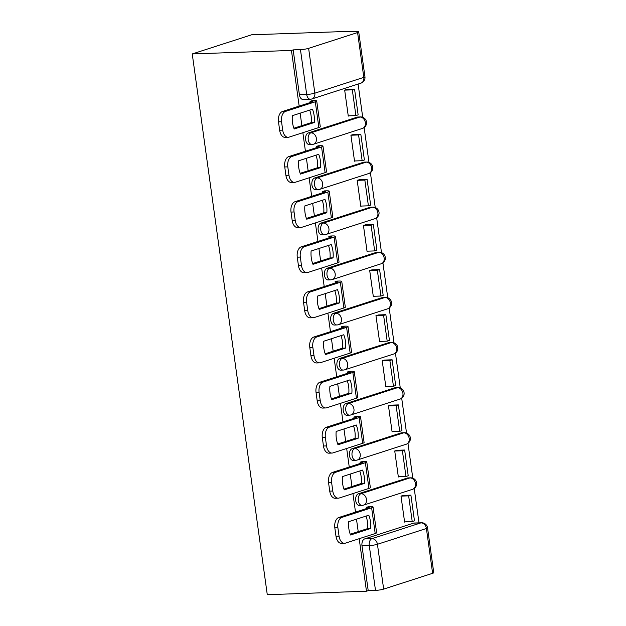 <?xml version="1.0" encoding="UTF-8"?>
<svg xmlns="http://www.w3.org/2000/svg" width="626" height="626" viewBox="0 0 626 626"><rect width="100%" height="100%" fill="white"/><g stroke="black" fill="none" stroke-linecap="round" stroke-linejoin="round"><path stroke-width="0.94" d="M407.354 478.021L358.385 493.812A5.892 3.545 88 0 0 355.732 500.714A5.892 3.545 88 0 0 359.402 505.479L361.985 505.393A5.892 3.545 -92 0 1 358.315 500.62A5.892 3.545 -92 0 1 360.975 493.718L409.936 477.928A5.892 3.545 -92 0 1 410.531 477.818L407.949 477.912A5.892 3.545 88 0 0 407.354 478.021L409.936 477.928A5.892 4.64 -107.9 0 1 415.445 483.546A5.892 4.64 -107.9 0 1 412.55 489.321A5.892 5.892 0 0 0 410.531 477.818M401.094 432.902L352.125 448.701A5.892 3.545 88 0 0 349.472 455.595A5.892 3.545 88 0 0 353.142 460.368L355.724 460.282A5.892 3.545 -92 0 1 352.055 455.509A5.892 3.545 -92 0 1 354.715 448.607L403.676 432.816A5.892 3.545 -92 0 1 404.271 432.707L401.689 432.801A5.892 3.545 88 0 0 401.094 432.902L403.676 432.816A5.892 4.64 -107.9 0 1 409.185 438.435A5.892 4.64 -107.9 0 1 406.29 444.21A5.892 5.892 0 0 0 404.271 432.707M394.834 387.791L345.865 403.59A5.892 3.545 88 0 0 343.212 410.484A5.892 3.545 88 0 0 346.882 415.257L349.464 415.171A5.892 3.545 -92 0 1 345.795 410.398A5.892 3.545 -92 0 1 348.455 403.496L397.416 387.705A5.892 3.545 -92 0 1 398.011 387.596L395.429 387.69A5.892 3.545 88 0 0 394.834 387.791L397.416 387.705A5.892 4.64 -107.9 0 1 402.925 393.324A5.892 4.64 -107.9 0 1 400.03 399.098A5.892 5.892 0 0 0 398.011 387.596M388.574 342.68L339.613 358.479A5.892 3.545 88 0 0 336.952 365.373A5.892 3.545 88 0 0 340.622 370.146L343.204 370.06A5.892 3.545 -92 0 1 339.535 365.287A5.892 3.545 -92 0 1 342.195 358.385L391.156 342.594A5.892 3.545 -92 0 1 391.751 342.485L389.169 342.579A5.892 3.545 88 0 0 388.574 342.68L391.156 342.594A5.892 4.64 -107.9 0 1 396.665 348.212A5.892 4.64 -107.9 0 1 393.77 353.98A5.892 5.892 0 0 0 391.751 342.485M382.314 297.569L333.353 313.368A5.892 3.545 88 0 0 330.692 320.262A5.892 3.545 88 0 0 334.362 325.035L336.945 324.949A5.892 3.545 -92 0 1 333.275 320.176A5.892 3.545 -92 0 1 335.935 313.274L384.896 297.483A5.892 3.545 -92 0 1 385.491 297.373L382.909 297.467A5.892 3.545 88 0 0 382.314 297.569L384.896 297.483A5.892 4.64 -107.9 0 1 390.405 303.101A5.892 4.64 -107.9 0 1 387.51 308.868A5.892 5.892 0 0 0 385.491 297.373M376.054 252.458L327.093 268.249A5.892 3.545 88 0 0 324.432 275.15A5.892 3.545 88 0 0 328.102 279.924L330.685 279.83A5.892 3.545 -92 0 1 327.015 275.064A5.892 3.545 -92 0 1 329.675 268.163L378.636 252.372A5.892 3.545 -92 0 1 379.239 252.262L376.649 252.356A5.892 3.545 88 0 0 376.054 252.458L378.636 252.372A5.892 4.64 -107.9 0 1 384.145 257.982A5.892 4.64 -107.9 0 1 381.25 263.757A5.892 5.892 0 0 0 379.239 252.262M369.794 207.347L320.833 223.138A5.892 3.545 88 0 0 318.172 230.039A5.892 3.545 88 0 0 321.842 234.813L324.425 234.719A5.892 3.545 -92 0 1 320.755 229.945A5.892 3.545 -92 0 1 323.415 223.052L372.384 207.253A5.892 3.545 -92 0 1 372.979 207.151L370.389 207.245A5.892 3.545 88 0 0 369.794 207.347L372.384 207.253A5.892 4.64 -107.9 0 1 377.885 212.871A5.892 4.64 -107.9 0 1 374.99 218.646A5.892 5.892 0 0 0 372.979 207.151M363.534 162.236L314.573 178.027A5.892 3.545 88 0 0 311.912 184.928A5.892 3.545 88 0 0 315.582 189.701L318.165 189.608A5.892 3.545 -92 0 1 314.495 184.834A5.892 3.545 -92 0 1 317.155 177.94L366.124 162.142A5.892 3.545 -92 0 1 366.719 162.04L364.129 162.134A5.892 3.545 88 0 0 363.534 162.236L366.124 162.142A5.892 4.64 -107.9 0 1 371.625 167.76A5.892 4.64 -107.9 0 1 368.73 173.535A5.892 5.892 0 0 0 366.719 162.04M357.274 117.125L308.313 132.915A5.892 3.545 88 0 0 305.652 139.817A5.892 3.545 88 0 0 309.322 144.59L311.904 144.496A5.892 3.545 -92 0 1 308.235 139.723A5.892 3.545 -92 0 1 310.895 132.829L359.864 117.031A5.892 3.545 -92 0 1 360.459 116.929L357.869 117.023A5.892 3.545 88 0 0 357.274 117.125L359.864 117.031A5.892 4.64 -107.9 0 1 365.365 122.649A5.892 4.64 -107.9 0 1 362.47 128.424A5.892 5.892 0 0 0 360.459 116.929M418.997 522.859L414.224 488.46M412.8 478.186L407.964 443.349M406.54 433.075L401.704 398.238M400.28 387.964L395.444 353.127M394.02 342.852L389.184 308.015M387.76 297.741L382.924 262.904M381.5 252.63L376.664 217.793M375.24 207.519L370.404 172.682M368.98 162.408L364.144 127.571M362.72 117.297L358.111 84.056M350.857 31.793L350.787 31.3L251.589 34.798L192.245 53.938L291.442 50.44L299.165 106.115M432.621 573.314L426.408 528.493A5.892 0.79 -7.9 0 0 427.542 527.843L433.755 572.665A5.892 0.79 172.1 0 1 432.621 573.314L383.66 589.105A5.892 0.79 172.1 0 1 375.498 590.388L368.213 590.647L361.992 545.825A5.892 3.545 -92 0 1 364.645 538.923L413.614 523.133L420.899 522.874A5.892 3.545 -92 0 1 421.494 522.765L414.209 523.023A5.892 3.545 88 0 0 413.614 523.133M359.191 538.696L366.476 591.202L267.279 594.7L192.245 53.938M300.151 113.173L301.873 125.63M302.859 132.689L305.425 151.226M306.404 158.284L308.133 170.749M309.119 177.8L311.685 196.337M312.664 203.395L314.393 215.86M315.379 222.919L317.945 241.448M318.924 248.506L320.653 260.972M321.639 268.03L324.205 286.559M325.184 293.617L326.913 306.083M327.899 313.141L330.465 331.67M331.444 338.729L333.173 351.194M334.151 358.252L336.725 376.782M337.704 383.84L339.433 396.305M340.411 403.363L342.985 421.893M343.964 428.951L345.693 441.416M346.671 448.474L349.245 467.004M350.224 474.062L351.953 486.527M352.931 493.585L355.505 512.123M356.484 519.173L358.213 531.638M368.213 590.647L366.476 591.202M357.587 32.552L308.626 48.343L314.839 93.164L363.808 77.374L357.587 32.552A5.892 0.79 -7.9 0 0 358.721 31.91A5.892 0.79 -7.9 0 0 356.343 31.597L349.058 31.856L350.787 31.3M293.171 49.884L299.392 94.706A5.892 3.545 88 0 0 303.062 99.479L310.347 99.221A5.892 3.545 -92 0 1 306.677 94.448L300.457 49.626L293.171 49.884L291.442 50.44M300.457 49.626A5.892 0.79 -7.9 0 0 308.626 48.343M347.281 89.385L344.668 90.074L348.275 116.1L349.128 115.826M353.541 134.496L350.92 135.185L354.535 161.211L355.388 160.937M318.947 145.756L316.318 146.343L316.498 147.658M359.801 179.607L357.18 180.296L360.795 206.322L361.648 206.048M325.207 190.867L322.578 191.454L322.758 192.769M366.061 224.718L363.44 225.407L367.055 251.433L367.908 251.159M331.467 235.979L328.838 236.573L329.018 237.88M372.321 269.829L369.7 270.518L373.315 296.544L374.168 296.27M337.727 281.09L335.098 281.684L335.278 282.991M378.581 314.941L375.96 315.629L379.575 341.655L380.428 341.381M343.987 326.201L341.358 326.795L341.538 328.102M384.841 360.052L382.22 360.74L385.835 386.766L386.688 386.492M350.247 371.312L347.618 371.907L347.798 373.213M391.101 405.163L388.48 405.851L392.095 431.877L392.948 431.604M356.507 416.423L353.878 417.018L354.058 418.325M397.353 450.274L394.74 450.97L398.355 476.996L399.208 476.715M362.767 461.534L360.138 462.129L360.318 463.436M403.613 495.385L401 496.082L404.615 522.107L405.468 521.834M369.027 506.645L366.398 507.24L366.578 508.547M312.687 100.645L310.058 101.232L310.238 102.547M314.135 115.607A18.264 11.002 88 0 0 312.444 109.206L292.35 115.685A18.264 11.002 -92 0 0 294.197 128.987L314.291 122.508A18.264 11.002 88 0 0 314.135 115.607M293.891 128.213L311.239 122.618A18.264 11.002 88 0 0 311.083 115.716A18.264 11.002 88 0 0 309.698 110.09M310.081 101.381L311.49 101.326A3.537 0.477 172.1 0 1 312.914 101.514A3.537 0.477 172.1 0 1 312.233 101.897L282.475 111.498L285.534 111.389L315.293 101.795A7.363 0.994 -7.9 0 0 316.709 100.989A7.363 0.994 -7.9 0 0 313.743 100.606L311.803 100.676M348.244 115.857L355.889 115.583L358.135 114.863L354.566 89.127L346.757 89.401M355.889 115.583L352.321 89.847L354.566 89.127M344.668 90.121L352.321 89.847M288.21 137.282L285.151 137.391A8.842 5.321 -92 0 1 279.65 130.231L282.709 130.13A8.842 5.321 88 0 0 288.21 137.282A8.842 5.321 88 0 0 289.102 137.125L318.861 127.532A7.363 0.994 -7.9 0 0 320.285 126.726L316.709 100.989M285.534 111.389A8.842 5.321 88 0 0 281.543 121.741L278.492 121.851A8.842 5.321 -92 0 1 282.475 111.498M282.709 130.13L281.543 121.741M279.65 130.231L278.492 121.851M311.239 122.618L314.291 122.508M320.395 160.718A18.264 11.002 88 0 0 318.704 154.317L298.61 160.796A18.264 11.002 -92 0 0 300.457 174.098L320.551 167.619A18.264 11.002 88 0 0 320.395 160.718M300.151 173.324L317.499 167.729A18.264 11.002 88 0 0 317.343 160.827A18.264 11.002 88 0 0 315.95 155.201M316.341 146.492L317.75 146.445A3.537 0.477 172.1 0 1 319.174 146.625A3.537 0.477 172.1 0 1 318.493 147.008L288.735 156.61L291.794 156.5L321.553 146.907A7.363 0.994 -7.9 0 0 322.969 146.101A7.363 0.994 -7.9 0 0 319.996 145.717L318.063 145.788M354.504 160.968L362.149 160.702L364.395 159.974L360.826 134.238L353.017 134.512M362.149 160.702L358.581 134.958L360.826 134.238M350.928 135.232L358.581 134.958M294.47 182.401L291.411 182.502A8.842 5.321 -92 0 1 285.91 175.343L288.969 175.241A8.842 5.321 88 0 0 294.47 182.401A8.842 5.321 88 0 0 295.362 182.236L325.121 172.643A7.363 0.994 -7.9 0 0 326.537 171.837L322.969 146.101M291.794 156.5A8.842 5.321 88 0 0 287.803 166.852L284.752 166.962A8.842 5.321 -92 0 1 288.735 156.61M288.969 175.241L287.803 166.852M285.91 175.343L284.752 166.962M317.499 167.729L320.551 167.619M326.655 205.829A18.264 11.002 88 0 0 324.964 199.428L304.87 205.907A18.264 11.002 -92 0 0 306.717 219.21L326.811 212.73A18.264 11.002 88 0 0 326.655 205.829M306.411 218.435L323.759 212.84A18.264 11.002 88 0 0 323.595 205.938A18.264 11.002 88 0 0 322.21 200.32M322.601 191.603L324.01 191.556A3.537 0.477 172.1 0 1 325.434 191.736A3.537 0.477 172.1 0 1 324.753 192.119L294.995 201.721L298.054 201.611L327.813 192.018A7.363 0.994 -7.9 0 0 329.229 191.212A7.363 0.994 -7.9 0 0 326.256 190.828L324.323 190.899M360.764 206.079L368.409 205.813L370.655 205.085L367.086 179.349L359.269 179.623M368.409 205.813L364.841 180.077L367.086 179.349M357.188 180.343L364.841 180.077M300.73 227.512L297.671 227.614A8.842 5.321 -92 0 1 292.17 220.454L295.229 220.352A8.842 5.321 88 0 0 300.73 227.512A8.842 5.321 88 0 0 301.622 227.348L331.381 217.754A7.363 0.994 -7.9 0 0 332.797 216.948L329.229 191.212M298.054 201.611A8.842 5.321 88 0 0 294.063 211.964L291.012 212.073A8.842 5.321 -92 0 1 294.995 201.721M295.229 220.352L294.063 211.964M292.17 220.454L291.012 212.073M323.759 212.84L326.811 212.73M332.915 250.948A18.264 11.002 88 0 0 331.224 244.539L311.13 251.018A18.264 11.002 -92 0 0 312.977 264.321L333.071 257.842A18.264 11.002 88 0 0 332.915 250.948M312.671 263.546L330.019 257.951A18.264 11.002 88 0 0 329.855 251.049A18.264 11.002 88 0 0 328.47 245.431M328.861 236.714L330.27 236.667A3.537 0.477 172.1 0 1 331.694 236.847A3.537 0.477 172.1 0 1 331.013 237.238L301.255 246.832L304.314 246.722L334.073 237.129A7.363 0.994 -7.9 0 0 335.489 236.323A7.363 0.994 -7.9 0 0 332.516 235.939L330.583 236.01M367.024 251.19L374.669 250.924L376.915 250.197L373.346 224.46L365.529 224.734M374.669 250.924L371.093 225.188L373.346 224.46M363.448 225.454L371.093 225.188M306.99 272.623L303.931 272.725A8.842 5.321 -92 0 1 298.43 265.573L301.489 265.463A8.842 5.321 88 0 0 306.99 272.623A8.842 5.321 88 0 0 307.882 272.459L337.641 262.865A7.363 0.994 -7.9 0 0 339.057 262.059L335.489 236.323M304.314 246.722A8.842 5.321 88 0 0 300.324 257.075L297.272 257.184A8.842 5.321 -92 0 1 301.255 246.832M301.489 265.463L300.324 257.075M298.43 265.573L297.272 257.184M330.019 257.951L333.071 257.842M339.175 296.059A18.264 11.002 88 0 0 337.484 289.65L317.39 296.137A18.264 11.002 -92 0 0 319.237 309.432L339.331 302.953A18.264 11.002 88 0 0 339.175 296.059M318.931 308.657L336.279 303.062A18.264 11.002 88 0 0 336.115 296.161A18.264 11.002 88 0 0 334.73 290.542M335.121 281.825L336.53 281.778A3.537 0.477 172.1 0 1 337.954 281.958A3.537 0.477 172.1 0 1 337.273 282.349L307.515 291.943L310.574 291.833L340.333 282.24A7.363 0.994 -7.9 0 0 341.749 281.434A7.363 0.994 -7.9 0 0 338.776 281.051L336.843 281.121M373.284 296.301L380.929 296.035L383.175 295.308L379.606 269.571L371.789 269.845M380.929 296.035L377.353 270.299L379.606 269.571M369.708 270.565L377.353 270.299M313.25 317.734L310.191 317.844A8.842 5.321 -92 0 1 304.69 310.684L307.749 310.574A8.842 5.321 88 0 0 313.25 317.734A8.842 5.321 88 0 0 314.142 317.578L343.901 307.976A7.363 0.994 -7.9 0 0 345.317 307.17L341.749 281.434M310.574 291.833A8.842 5.321 88 0 0 306.584 302.186L303.532 302.295A8.842 5.321 -92 0 1 307.515 291.943M307.749 310.574L306.584 302.186M304.69 310.684L303.532 302.295M336.279 303.062L339.331 302.953M345.435 341.17A18.264 11.002 88 0 0 343.744 334.761L323.65 341.248A18.264 11.002 -92 0 0 325.497 354.551L345.591 348.064A18.264 11.002 88 0 0 345.435 341.17M325.191 353.768L342.539 348.173A18.264 11.002 88 0 0 342.375 341.272A18.264 11.002 88 0 0 340.99 335.653M341.381 326.936L342.79 326.889A3.537 0.477 172.1 0 1 344.214 327.069A3.537 0.477 172.1 0 1 343.533 327.461L313.775 337.054L316.834 336.952L346.593 327.351A7.363 0.994 -7.9 0 0 348.009 326.545A7.363 0.994 -7.9 0 0 345.036 326.162L343.103 326.232M379.544 341.413L387.189 341.147L389.435 340.419L385.866 314.682L378.049 314.956M387.189 341.147L383.613 315.41L385.866 314.682M375.968 315.676L383.613 315.41M319.51 362.845L316.451 362.955A8.842 5.321 -92 0 1 310.95 355.795L314.009 355.685A8.842 5.321 88 0 0 319.51 362.845A8.842 5.321 88 0 0 320.402 362.689L350.161 353.087A7.363 0.994 -7.9 0 0 351.577 352.281L348.009 326.545M316.834 336.952A8.842 5.321 88 0 0 312.844 347.297L309.784 347.407A8.842 5.321 -92 0 1 313.775 337.054M314.009 355.685L312.844 347.297M310.95 355.795L309.784 347.407M342.539 348.173L345.591 348.064M351.695 386.281A18.264 11.002 88 0 0 350.004 379.872L329.91 386.359A18.264 11.002 -92 0 0 331.757 399.662L351.851 393.175A18.264 11.002 88 0 0 351.695 386.281M331.451 398.879L348.792 393.284A18.264 11.002 88 0 0 348.635 386.391A18.264 11.002 88 0 0 347.25 380.764M347.641 372.047L349.05 372A3.537 0.477 172.1 0 1 350.474 372.18A3.537 0.477 172.1 0 1 349.793 372.572L320.035 382.165L323.086 382.063L352.853 372.462A7.363 0.994 -7.9 0 0 354.269 371.656A7.363 0.994 -7.9 0 0 351.296 371.273L349.363 371.343M385.804 386.524L393.449 386.258L395.695 385.53L392.126 359.793L384.309 360.067M393.449 386.258L389.873 360.521L392.126 359.793M382.228 360.787L389.873 360.521M325.77 407.956L322.711 408.066A8.842 5.321 -92 0 1 317.21 400.906L320.269 400.797A8.842 5.321 88 0 0 325.77 407.956A8.842 5.321 88 0 0 326.662 407.8L356.421 398.199A7.363 0.994 -7.9 0 0 357.837 397.393L354.269 371.656M323.086 382.063A8.842 5.321 88 0 0 319.103 392.408L316.044 392.518A8.842 5.321 -92 0 1 320.035 382.165M320.269 400.797L319.103 392.408M317.21 400.906L316.044 392.518M348.792 393.284L351.851 393.175M357.955 431.392A18.264 11.002 88 0 0 356.264 424.984L336.17 431.47A18.264 11.002 -92 0 0 338.017 444.773L358.111 438.286A18.264 11.002 88 0 0 357.955 431.392M337.711 443.99L355.052 438.396A18.264 11.002 88 0 0 354.895 431.502A18.264 11.002 88 0 0 353.51 425.876M353.901 417.159L355.31 417.112A3.537 0.477 172.1 0 1 356.734 417.292A3.537 0.477 172.1 0 1 356.053 417.683L326.295 427.276L329.346 427.175L359.113 417.573A7.363 0.994 -7.9 0 0 360.529 416.767A7.363 0.994 -7.9 0 0 357.556 416.384L355.623 416.454M392.056 431.635L399.709 431.369L401.955 430.641L398.386 404.905L390.569 405.178M399.709 431.369L396.133 405.632L398.386 404.905M388.488 405.898L396.133 405.632M332.03 453.067L328.971 453.177A8.842 5.321 -92 0 1 323.47 446.017L326.529 445.908A8.842 5.321 88 0 0 332.03 453.067A8.842 5.321 88 0 0 332.922 452.911L362.681 443.31A7.363 0.994 -7.9 0 0 364.097 442.504L360.529 416.767M329.346 427.175A8.842 5.321 88 0 0 325.363 437.519L322.304 437.629A8.842 5.321 -92 0 1 326.295 427.276M326.529 445.908L325.363 437.519M323.47 446.017L322.304 437.629M355.052 438.396L358.111 438.286M364.215 476.503A18.264 11.002 88 0 0 362.524 470.095L342.43 476.582A18.264 11.002 -92 0 0 344.277 489.884L364.371 483.397A18.264 11.002 88 0 0 364.215 476.503M343.971 489.102L361.312 483.507A18.264 11.002 88 0 0 361.155 476.613A18.264 11.002 88 0 0 359.77 470.987M360.161 462.27L361.57 462.223A3.537 0.477 172.1 0 1 362.994 462.403A3.537 0.477 172.1 0 1 362.313 462.794L332.555 472.395L335.606 472.286L365.373 462.684A7.363 0.994 -7.9 0 0 366.789 461.878A7.363 0.994 -7.9 0 0 363.816 461.495L361.883 461.565M398.316 476.746L405.969 476.48L408.215 475.752L404.646 450.016L396.829 450.29M405.969 476.48L402.393 450.743L404.646 450.016M394.748 451.01L402.393 450.743M338.29 498.179L335.231 498.288A8.842 5.321 -92 0 1 329.73 491.128L332.789 491.019A8.842 5.321 88 0 0 338.29 498.179A8.842 5.321 88 0 0 339.182 498.022L368.941 488.421A7.363 0.994 -7.9 0 0 370.357 487.615L366.789 461.878M335.606 472.286A8.842 5.321 88 0 0 331.623 482.63L328.564 482.74A8.842 5.321 -92 0 1 332.555 472.395M332.789 491.019L331.623 482.63M329.73 491.128L328.564 482.74M361.312 483.507L364.371 483.397M370.475 521.615A18.264 11.002 88 0 0 368.784 515.214L348.69 521.693A18.264 11.002 -92 0 0 350.537 534.995L370.631 528.508A18.264 11.002 88 0 0 370.475 521.615M350.231 534.213L367.572 528.618A18.264 11.002 88 0 0 367.415 521.724A18.264 11.002 88 0 0 366.03 516.098M366.421 507.381L367.83 507.334A3.537 0.477 172.1 0 1 369.254 507.522A3.537 0.477 172.1 0 1 368.573 507.905L338.815 517.506L341.866 517.397L371.633 507.796A7.363 0.994 -7.9 0 0 373.049 506.99A7.363 0.994 -7.9 0 0 370.076 506.606L368.143 506.677M404.576 521.865L412.229 521.591L414.475 520.863L410.906 495.127L403.089 495.409M412.229 521.591L408.653 495.855L410.906 495.127M401.008 496.121L408.653 495.855M344.55 543.29L341.491 543.399A8.842 5.321 -92 0 1 335.99 536.239L339.049 536.13A8.842 5.321 88 0 0 344.55 543.29A8.842 5.321 88 0 0 345.442 543.133L375.201 533.532A7.363 0.994 -7.9 0 0 376.617 532.726L373.049 506.99M341.866 517.397A8.842 5.321 88 0 0 337.883 527.741L334.824 527.851A8.842 5.321 -92 0 1 338.815 517.506M339.049 536.13L337.883 527.741M335.99 536.239L334.824 527.851M367.572 528.618L370.631 528.508M358.385 493.812L360.975 493.718A5.892 4.64 72.1 0 1 366.476 499.337A5.892 4.64 -107.9 0 1 363.589 505.112L412.55 489.321M352.125 448.701L354.715 448.607A5.892 4.64 72.1 0 1 360.216 454.226A5.892 4.64 -107.9 0 1 357.329 460L406.29 444.21M345.865 403.59L348.455 403.496A5.892 4.64 72.1 0 1 353.956 409.114A5.892 4.64 -107.9 0 1 351.069 414.889L400.03 399.098M339.613 358.479L342.195 358.385A5.892 4.64 72.1 0 1 347.696 364.003A5.892 4.64 -107.9 0 1 344.809 369.778L393.77 353.98M333.353 313.368L335.935 313.274A5.892 4.64 72.1 0 1 341.436 318.892A5.892 4.64 -107.9 0 1 338.549 324.667L387.51 308.868M327.093 268.249L329.675 268.163A5.892 4.64 72.1 0 1 335.176 273.781A5.892 4.64 -107.9 0 1 332.289 279.556L381.25 263.757M320.833 223.138L323.415 223.052A5.892 4.64 72.1 0 1 328.916 228.67A5.892 4.64 -107.9 0 1 326.029 234.445L374.99 218.646M314.573 178.027L317.155 177.94A5.892 4.64 72.1 0 1 322.656 183.559A5.892 4.64 -107.9 0 1 319.769 189.326L368.73 173.535M308.313 132.915L310.895 132.829A5.892 4.64 72.1 0 1 316.404 138.448A5.892 4.64 -107.9 0 1 313.509 144.215L362.47 128.424M364.645 538.923L371.938 538.665L420.899 522.874A5.892 4.64 -107.9 0 1 426.408 528.493L377.439 544.284L383.66 589.105M299.392 94.706L306.677 94.448A5.892 0.79 172.1 0 0 314.839 93.164A5.892 4.64 72.1 0 1 311.951 98.939L360.912 83.148A5.892 5.892 0 0 0 364.942 76.732L358.721 31.91M361.992 545.825L369.277 545.567A5.892 3.545 -92 0 1 371.938 538.665A5.892 4.64 -107.9 0 1 377.439 544.284A5.892 0.79 172.1 0 1 369.277 545.567L375.498 590.388M364.942 76.732A5.892 0.79 -7.9 0 1 363.808 77.374A5.892 4.64 72.1 0 1 360.912 83.148M311.599 102.108L311.49 101.326M318.861 127.532L315.293 101.795M317.859 147.22L317.75 146.445M325.121 172.643L321.553 146.907M324.119 192.331L324.01 191.556M331.381 217.754L327.813 192.018M330.379 237.442L330.27 236.667M337.641 262.865L334.073 237.129M336.639 282.553L336.53 281.778M343.901 307.976L340.333 282.24M342.899 327.664L342.79 326.889M350.161 353.087L346.593 327.351M349.159 372.775L349.05 372M356.421 398.199L352.853 372.462M355.419 417.886L355.31 417.112M362.681 443.31L359.113 417.573M361.679 462.997L361.57 462.223M368.941 488.421L365.373 462.684M367.939 508.109L367.83 507.334M375.201 533.532L371.633 507.796M311.904 144.496A5.892 5.892 0 0 0 313.509 144.215M318.165 189.608A5.892 5.892 0 0 0 319.769 189.326M324.425 234.719A5.892 5.892 0 0 0 326.029 234.445M330.685 279.83A5.892 5.892 0 0 0 332.289 279.556M336.945 324.949A5.892 5.892 0 0 0 338.549 324.667M343.204 370.06A5.892 5.892 0 0 0 344.809 369.778M349.464 415.171A5.892 5.892 0 0 0 351.069 414.889M355.724 460.282A5.892 5.892 0 0 0 357.329 460M361.985 505.393A5.892 5.892 0 0 0 363.589 505.112M427.542 527.843A5.892 5.892 0 0 0 421.494 522.765M310.347 99.221A5.892 5.892 0 0 0 311.951 98.939"/></g></svg>
